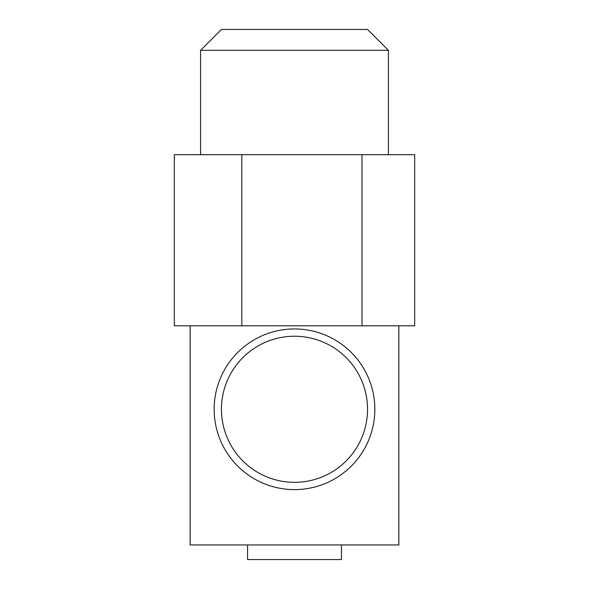 <?xml version="1.0" encoding="UTF-8"?>
<svg xmlns="http://www.w3.org/2000/svg" width="589" height="589" viewBox="0 0 589 589"><rect width="100%" height="100%" fill="white"/><g stroke="black" fill="none" stroke-linecap="round" stroke-linejoin="round"><path stroke-width="0.88" d="M367.543 409.289A73.043 73.043 0 0 0 257.975 346.023A73.043 73.043 0 0 0 257.975 472.547A73.043 73.043 0 0 0 367.543 409.289M374.832 409.289A80.332 80.332 0 0 0 254.33 339.713A80.332 80.332 0 0 0 254.33 478.857A80.332 80.332 0 0 0 374.832 409.289M341.458 544.943L341.458 559.55L247.542 559.55L247.542 544.943M294.5 50.323L388.416 50.323L367.543 29.45L221.457 29.45L200.584 50.323L294.5 50.323M414.693 325.805L174.307 325.805L174.307 154.671L414.693 154.671L414.693 325.805M361.999 325.805L361.999 154.671M241.814 325.805L241.814 154.671M190.151 325.805L190.151 544.943L398.849 544.943L398.849 325.805M388.416 154.671L388.416 50.323M200.584 154.671L200.584 50.323"/></g></svg>
